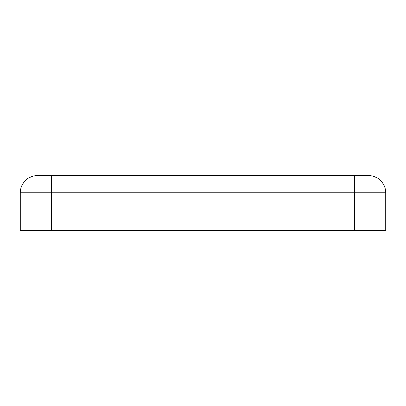 <?xml version="1.0" encoding="UTF-8"?>
<svg xmlns="http://www.w3.org/2000/svg" width="406" height="406" viewBox="0 0 406 406"><rect width="100%" height="100%" fill="white"/><g stroke="black" fill="none" stroke-linecap="round" stroke-linejoin="round"><path stroke-width="0.61" d="M51.663 175.554L51.663 192.804L20.3 192.804A17.25 17.25 0 0 1 37.55 175.554L368.45 175.554A17.25 17.25 0 0 1 385.7 192.804L385.7 230.446L20.3 230.446L20.3 192.804L20.3 230.446M368.45 175.554A17.25 17.25 0 0 1 385.7 192.804L385.7 230.446M354.337 175.554L354.337 192.804L385.7 192.804M51.663 230.446L51.663 192.804L354.337 192.804L354.337 230.446"/></g></svg>
